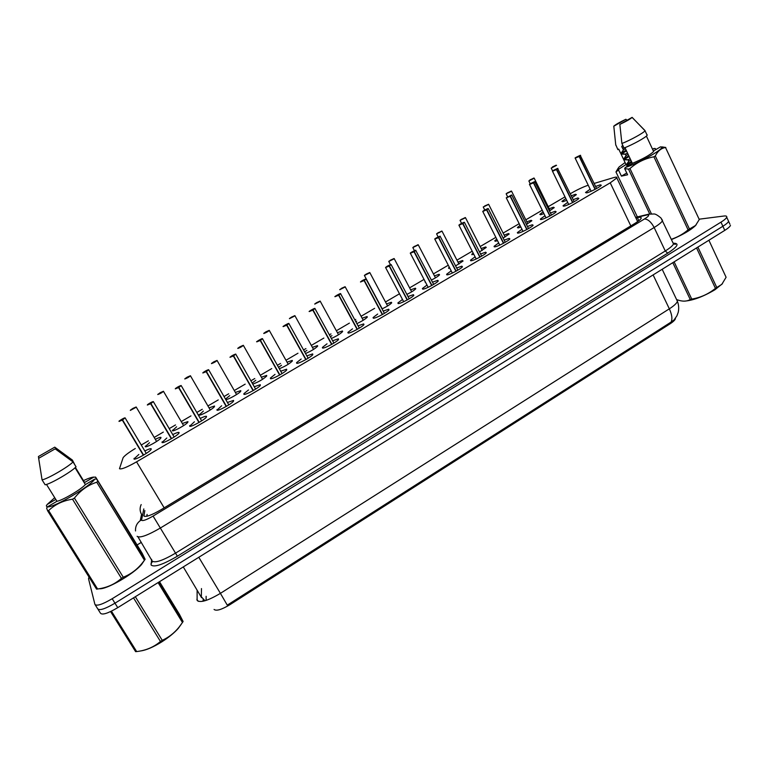<?xml version="1.0" encoding="UTF-8"?>
<svg xmlns="http://www.w3.org/2000/svg" width="769" height="769" viewBox="0 0 769 769"><rect width="100%" height="100%" fill="white"/><g stroke="black" fill="none" stroke-linecap="round" stroke-linejoin="round"><path stroke-width="1.15" d="M566.705 200.353L562.764 201.738L561.928 201.372L565.83 198.546M571.357 195.749L575.472 194.278L576.365 194.634L572.194 197.614M543.933 213.638L540.569 214.762L539.8 214.368L543.077 211.888M549.22 208.707L553.42 207.217L554.238 207.601L549.451 210.946M520.873 227.066L518.095 227.941L517.402 227.518L520.046 225.413M526.813 221.828L531.11 220.309L531.85 220.722L526.429 224.442M497.514 240.659L495.351 241.283L494.727 240.832L496.745 239.13M504.137 235.093L508.52 233.555L509.193 233.997L503.118 238.102M473.848 254.404L471.772 254.318L473.156 253.039M481.192 248.531L485.662 246.964L486.258 247.426L479.51 251.924M449.875 268.294L448.538 267.968L449.298 267.179M457.959 262.123L462.525 260.537L463.053 261.027L455.613 265.911M425.545 282.281L425.17 281.569M434.447 275.898L439.099 274.283L439.56 274.793C438.445 276.119 435.725 277.878 431.399 280.07M410.636 289.826L415.375 288.192L415.779 288.721C414.491 290.211 411.521 292.105 406.878 294.412M386.528 303.938L391.363 302.275L391.7 302.823C390.21 304.495 386.99 306.523 382.039 308.917M355.855 321.682L356.71 321.144M362.122 318.231L367.053 316.54L367.322 317.097C365.611 318.972 362.132 321.134 356.893 323.595M330.43 336.659L331.958 335.659M337.418 332.698L342.426 330.978L342.647 331.554C340.648 333.659 336.909 335.957 331.41 338.456M304.687 351.856L306.889 350.366M312.387 347.348L317.491 345.608L317.655 346.185C315.319 348.568 311.301 351.01 305.591 353.49M278.618 367.294L281.502 365.256M287.039 362.18L292.239 360.421L292.355 361.007C289.577 363.737 285.261 366.304 279.416 368.707M252.242 382.981L255.789 380.338M261.373 377.214L266.66 375.426L266.718 376.012C263.334 379.204 258.72 381.895 252.866 384.077M225.577 399.005L229.739 395.622M235.372 392.44L240.755 390.623L240.764 391.21C239.678 393.267 227.941 399.842 225.894 399.544M209.033 407.858L214.503 406.022L214.474 406.609C213.263 408.877 200.142 416.087 199.181 415.01L203.352 411.107M182.349 423.488L187.905 421.623L187.847 422.2C186.579 424.546 173.15 431.947 172.381 430.727L176.61 426.795M155.309 439.32C158.491 437.744 160.365 437.109 160.961 437.426L160.865 437.994C159.558 440.406 145.802 448.029 145.235 446.654L149.522 442.684M595.639 186.473L600.224 184.829L601.281 185.214C600.56 186.771 589.852 192.346 586.516 192.894L585.517 192.5L590.159 189.212M573.184 199.642L577.865 197.979L578.846 198.392C578.086 200.007 567.224 205.669 563.994 206.13L563.071 205.708L567.705 202.401M550.45 212.975L555.237 211.283L556.131 211.735C555.343 213.398 544.317 219.155 541.193 219.54L540.357 219.078L544.981 215.743M527.447 226.471L532.331 224.75L533.138 225.23C532.321 226.951 521.122 232.815 518.104 233.113L517.354 232.623L521.968 229.268M504.147 240.139L509.136 238.39L509.866 238.899C509.011 240.678 497.639 246.657 494.736 246.859L494.063 246.34L498.677 242.946M480.558 253.972L485.652 252.203L486.296 252.741C485.402 254.568 473.848 260.662 471.07 260.768L470.474 260.22L475.079 256.808M456.68 267.987L461.871 266.18L462.438 266.747C461.515 268.631 449.759 274.85 447.106 274.86L446.587 274.293L451.192 270.851M432.495 282.175L437.782 280.339L438.282 280.935C437.311 282.877 425.353 289.231 422.835 289.134L422.383 288.538L426.997 285.059M408.003 296.536L413.395 294.681L413.818 295.296C412.809 297.305 400.639 303.784 398.255 303.582L397.881 302.967L402.495 299.458M383.193 311.089L388.691 309.205L389.047 309.83C387.999 311.906 375.589 318.539 373.359 318.222L373.052 317.587L377.675 314.05M358.094 325.825L363.679 323.912L363.958 324.556C362.862 326.7 350.222 333.486 348.136 333.054L347.896 332.4L352.51 328.844M332.669 340.744L338.331 338.821L338.552 339.475C337.408 341.686 324.508 348.636 322.586 348.069L322.403 347.415L327.017 343.82M306.898 355.864L312.647 353.913L312.81 354.586C311.628 356.864 298.449 363.987 296.709 363.295L296.584 362.632L301.188 359.008M280.8 371.177L286.635 369.216L286.731 369.889C285.501 372.234 272.043 379.54 270.477 378.713L270.409 378.05L275.023 374.388M254.347 386.701L260.278 384.711L260.316 385.384C259.038 387.807 245.282 395.314 243.898 394.334L243.888 393.67L248.512 389.979M227.547 402.427L233.565 400.418L233.555 401.091C232.219 403.59 218.146 411.3 216.973 410.175L221.645 405.772M200.382 418.365C203.698 416.74 205.736 416.067 206.486 416.337L206.438 417C205.054 419.576 190.645 427.506 189.674 426.228L194.413 421.787M172.852 434.523C176.293 432.832 178.35 432.14 179.052 432.466L178.956 433.12C177.514 435.783 162.759 443.934 162.009 442.492L166.815 438.013M144.947 450.903C148.504 449.134 150.609 448.433 151.243 448.817L151.108 449.461C149.619 452.201 134.479 460.602 133.96 458.978L138.843 454.469M135.277 448.519C128.856 452.412 124.809 455.459 123.127 457.651L119.483 468.715C121.281 469.58 126.972 467.292 136.555 461.852L610.23 182.839L616.834 177.947C617.382 176.947 616.229 176.86 613.383 177.687L594.168 183.435M637.309 221.866L637.366 221.02M214.07 609.461C216.368 611.22 221.597 609.654 229.768 604.78L669.972 323.884C673.154 321.827 674.961 320.096 675.403 318.722L675.451 318.241M588.227 185.214C583.229 186.915 577.702 189.501 571.655 192.961L570.367 193.711M565.004 196.854L548.22 206.678M542.232 210.187L525.813 219.809M519.181 223.683L503.128 233.084M495.842 237.352L480.173 246.532M472.214 251.194L456.94 260.143M448.279 265.209L433.418 273.918M424.036 279.407L409.598 287.866M399.486 293.787L385.49 301.986M374.618 308.35L361.074 316.28M355.759 319.395L354.894 319.904M349.405 323.115L336.351 330.757M330.997 333.9L329.42 334.813M323.855 338.072L311.32 345.416M305.908 348.588L303.611 349.933M297.978 353.231L285.972 360.267M280.502 363.468L277.465 365.246M271.755 368.582L260.287 375.301M254.77 378.54L250.973 380.761M245.186 384.144L234.276 390.537M228.691 393.805L224.125 396.477M218.261 399.909L207.928 405.965M202.285 409.271L196.912 412.415M190.972 415.894L181.234 421.595M175.524 424.94L169.334 428.564M163.316 432.091L154.194 437.436M148.407 440.82L141.381 444.934M673.452 243.811L674.307 243.456M197.114 590.313L197.114 600.464C200.315 603.04 208.082 600.666 220.415 593.351L227.268 605.145L671.068 322.096L674.038 319.962L676.893 315.876L678.22 312.368C679.056 308.609 678.787 304.928 677.422 301.304L676.509 299.381M729.925 224.24L728.589 221.337C728.07 222.558 726.167 224.202 722.879 226.259L114.975 603.194C105.084 608.99 99.316 610.836 97.653 608.721C99.316 610.836 105.084 608.99 114.975 603.194L722.879 226.259C726.167 224.202 728.07 222.558 728.589 221.337L728.06 220.174M730.463 225.423C729.954 226.653 728.06 228.306 724.773 230.373L117.753 607.654C107.881 613.46 102.104 615.277 100.422 613.133L97.999 609.269M144.822 510.597L143.899 515.999C145.899 517.258 151.647 515.153 161.144 509.674L634.723 223.529C638.337 221.318 640.471 219.607 641.115 218.396C641.586 217.233 640.356 217.002 637.414 217.685L635.944 218.04M699.117 219.194L723.84 216.041C726.119 215.762 727.07 216.166 726.715 217.243C726.186 218.454 724.283 220.088 720.986 222.145L112.187 598.724C102.287 604.521 96.519 606.376 94.885 604.309L88.522 578.701L89.012 577.048M137.074 544.971L141.323 542.376M146.744 516.278L147.119 514.403M146.273 453.422L125.087 417.846L122.569 419.922L143.601 455.085M122.569 419.922L125.059 417.865L119.108 421.297L122.136 419.711L143.38 455.21M122.136 419.711L123.117 418.99L122.492 419.816M122.223 419.663L143.467 455.161M122.233 419.97L143.332 455.238M133.191 408.531L130.365 410.31L136.132 406.993L133.085 408.31L133.335 408.762M133.085 408.31L136.238 407.214L130.307 410.415M153.339 401.601L150.907 403.571L171.593 438.609M150.907 403.571L153.281 401.581C150.878 402.37 148.917 403.504 147.408 404.975L151.358 402.696L150.83 403.465M150.513 403.341L171.41 438.714M150.57 403.619L171.333 438.763M181.186 385.557L178.85 387.451L199.209 422.354M178.85 387.451L181.119 385.529C178.639 386.365 176.707 387.48 175.322 388.874L178.773 387.345M178.418 387.249L198.969 422.498M178.523 387.489L198.95 422.508M208.659 369.726L206.428 371.542L226.461 406.33M206.428 371.542L208.582 369.687C206.044 370.562 204.131 371.667 202.862 372.994L206.342 371.446M206.092 371.59L226.201 406.474M235.766 354.096L233.622 355.855L253.337 390.508M233.622 355.855L235.679 354.067C233.074 354.98 231.19 356.057 230.037 357.316L233.545 355.749M233.305 355.893L253.088 390.652M160.115 392.748L157.77 394.535C160.144 393.738 162.038 392.651 163.461 391.267L160.365 392.603L160.663 393.026M160.529 392.796L157.856 394.305M163.518 391.286L160.365 392.603L160.625 393.046M190.491 375.772L184.8 378.973C187.242 378.137 189.116 377.06 190.424 375.743L187.3 377.098L187.636 377.492M187.501 377.271L188.588 376.8L187.549 377.541M214.128 361.939L211.485 363.612C213.984 362.737 215.839 361.67 217.031 360.421L213.878 361.805L214.263 362.17M217.118 360.459L213.974 361.978M181.359 624.101L178.235 628.436C174.275 632.877 168.882 637.299 162.057 641.702C153.262 647.181 146.062 650.266 140.458 650.968M159 582.018L183.109 621.487L179.388 614.258L159.51 581.7M183.109 621.487L182.464 622.486L158.087 582.594M135.325 596.734L162.249 640.337C168.671 637.414 174.236 633.07 178.946 627.302L182.464 622.486M162.249 640.337L160.461 641.471L133.508 597.869M111.438 611.172L136.661 651.574L135.604 651.641L110.582 611.576M136.661 651.574C145.908 650.487 153.838 647.123 160.461 641.471M722.456 283.665L714.968 289.74C702.943 296.824 692.619 300.631 684.016 301.15M726.003 277.061L708.893 240.236M697.887 247.08L716.785 287.51L721.803 284.376L726.099 277.263M716.785 287.51L715.449 288.365L696.531 247.926M674.125 261.854L691.735 299.083L690.245 299.516L672.798 262.681M691.735 299.083C700.549 297.632 708.451 294.056 715.449 288.365M677.114 299.766L679.383 300.468C683.66 301.602 687.284 301.285 690.245 299.516M144.485 560.159L141.583 564.484C133.239 574.318 106.295 589.794 99.297 588.727M95.404 477.011L145.139 559.323L142.255 553.44L95.76 477.299L93.847 477.088C91.847 477.164 88.387 478.328 83.456 480.577M145.139 559.323L144.428 560.236L96.759 482.23C88.012 485.028 80.562 490.324 74.41 498.101L72.526 499.206C63.058 500.619 55.089 504.397 48.62 510.558L47.64 510.808L46.63 508.194L47.457 506.848C53.349 508.088 91.3 485.739 94.702 479.106L85.388 484.576C81.331 489.315 62.222 500.552 56.944 501.273L47.457 506.848M74.41 498.101L123.271 577.221C131.086 574.116 137.661 569.089 142.986 562.158L144.428 560.236M123.271 577.221L121.444 578.346L72.526 499.206M48.62 510.558L97.596 588.996C106.891 587.785 114.841 584.238 121.444 578.346M97.596 588.996L96.567 589.141L47.64 510.808M96.279 479.029L94.702 479.106M97.567 481.442L96.759 482.23M46.486 484.432L56.944 501.273M85.388 484.576L75.064 467.754M73.026 461.909L76.035 466.812C71.834 471.599 50.437 484.066 45.131 484.787L42.064 479.866C47.342 479.087 68.787 466.639 73.026 461.909L55.166 448.846L38.661 458.324L42.064 479.866M38.661 458.324L55.166 448.846M81.86 478.827L82.331 479.596M78.092 472.695L78.563 473.464M47.217 507.242L46.332 505.819L47.149 504.483L54.714 497.687M75.4 467.446L84.628 482.49L93.847 477.088M38.671 458.314L38.45 456.517L54.762 447.154L72.411 460.083L75.006 465.149M54.762 447.154L38.45 456.517M47.149 504.483L55.791 499.408M696.233 224.683L695.33 225.75C690.475 230.277 682.526 234.891 671.462 239.601M699.194 219.357L665.512 147.513C661.196 148.186 657.793 151.003 655.313 155.972L653.919 156.799C644.893 158.52 636.905 162.442 629.965 168.546L628.494 169.132L624.668 168.622L625.303 167.507C638.222 163.336 663.013 149.551 661.696 147.292L665.512 147.513M655.313 155.972L689.447 229.018L695.541 225.48L699.281 219.53M689.447 229.018L688.082 229.854L653.919 156.799M671.308 239.274C677.47 237.256 683.064 234.112 688.082 229.854M661.696 146.869L665.8 147.465M646.402 136.084L653.621 151.541L653.583 150.897L660.542 146.812L661.696 147.292M621.727 146.61L623.448 149.859L621.314 152.935M623.919 147.763L622.698 148.484L621.775 146.533M625.457 148.715L623.448 149.859M627.466 152.964L625.332 154.223L626.139 155.521L624.159 158.376M628.129 154.377L626.158 155.511L625.495 154.088M630.128 158.606L628.013 159.894L628.831 161.173L626.985 163.816M629.148 156.53L624.14 159.5L628.177 159.75L628.84 161.173L630.801 160.019M624.966 147.667L632.368 163.355L625.303 167.507M653.621 151.541C650.036 155.002 642.951 158.943 632.368 163.355M647.065 134.642L647.152 135.296C646.037 137.334 632.464 144.822 624.044 148.032L621.9 143.495C630.311 140.246 643.893 132.758 645.037 130.749L647.152 135.296M632.118 117.359L632.089 117.397C630.359 119.032 626.274 121.367 619.833 124.415L632.118 117.359L645.037 130.749M619.833 124.415L621.9 143.495M631.474 161.452L626.706 164.249M628.715 165.498L626.745 165.431L626.408 164.729L628.677 161.307M631.801 162.153L626.687 165.325M628.821 155.828L623.986 158.645M628.013 159.894L624.053 159.769L623.717 159.058L626.004 155.636M626.158 150.195L621.256 153.021M625.332 154.223L621.371 154.088L621.035 153.377L623.313 149.955M626.495 150.897L621.323 153.992M622.938 145.706L621.977 146.216M626.745 172.996L621.429 176.13L618.526 170.016L615.969 171.948L637.366 216.906M615.969 171.948L617.988 168.478M649.699 213.907L628.494 169.132M629.965 168.546L651.353 213.734M618.526 170.016L619.151 168.911C617.94 168.824 617.959 168.151 619.218 166.873L625.091 162.547M652.448 149.003L655.236 148.475L655.774 149.609M619.151 168.911L626.033 164.537M626.158 164.806L618.747 149.148L617.728 149.301M617.891 149.647L615.7 144.63M615.767 145.158L613.797 126.164C615.681 124.491 619.708 122.194 625.889 119.272L626.995 120.3M625.889 119.272L613.72 126.27M622.006 146.158L622.823 145.447M652.602 149.292L654.083 148.417M621.429 176.13L627.6 174.794L624.668 168.622M262.517 338.677L260.47 340.369L279.868 374.897M260.47 340.369L262.412 338.639C259.749 339.59 257.894 340.667 256.846 341.859L260.383 340.273M260.143 340.407L279.618 375.041M288.923 323.47L286.952 325.085L306.043 359.488M286.952 325.085L288.798 323.422C286.068 324.412 284.242 325.47 283.3 326.594L286.866 324.989M286.626 325.133L305.793 359.632M314.973 308.446L313.089 310.013L331.881 344.281M313.089 310.013L314.829 308.407C312.051 309.436 310.243 310.474 309.407 311.541L313.002 309.917M312.772 310.051L331.631 344.425M240.409 346.819L237.823 348.453C240.389 347.54 242.206 346.483 243.292 345.3L240.111 346.704L240.534 347.04M243.388 345.339L240.188 346.857M266.343 331.881L263.825 333.486C266.439 332.535 268.237 331.497 269.227 330.372L266.007 331.795L266.468 332.102M269.333 330.42L266.074 331.929M291.951 317.145L294.815 315.646L291.576 317.078L292.076 317.357M294.94 315.684L291.624 317.203M340.696 293.633L338.879 295.123L357.383 329.276M338.879 295.123L340.532 293.585C337.697 294.652 335.909 295.681 335.178 296.671L338.802 295.036M338.562 295.171L357.133 329.411M366.082 278.993L364.343 280.435L382.549 314.463M364.343 280.435L365.9 278.955C363.006 280.051 361.238 281.07 360.613 282.002L364.256 280.349M364.025 280.483L382.308 314.598M391.142 264.555L389.479 265.939L407.397 299.843M389.479 265.939L390.94 264.517C387.989 265.651 386.249 266.651 385.721 267.525L389.393 265.853M389.162 265.978L407.166 299.968M415.846 250.29L414.289 251.626L431.928 285.395M414.289 251.626L415.654 250.252C412.655 251.425 410.944 252.415 410.502 253.222L414.193 251.54M413.972 251.665L431.697 285.53M440.272 236.218L438.782 237.496L456.152 271.14M438.782 237.496L440.06 236.179C437.013 237.381 435.321 238.352 434.975 239.111L438.695 237.41M438.465 237.534L455.921 271.265M317.232 302.592L320.087 301.092L316.818 302.553L317.347 302.803M320.231 301.14L316.857 302.659M341.503 288.346L339.831 289.73L345.031 286.731L341.734 288.212L342.311 288.433M342.195 288.221L339.773 289.548M345.194 286.779L341.772 288.308M366.842 274.033L369.668 272.553L366.352 274.043L366.957 274.245M369.851 272.591L366.371 274.139M390.421 260.191L388.922 261.47L393.997 258.547L390.652 260.057L391.286 260.23M391.181 260.028L388.816 261.316M394.199 258.586L390.662 260.143M415.222 246.186L418.019 244.715L415.327 246.388M418.201 244.753L414.664 246.32M464.399 222.308L462.967 223.539L480.067 257.067M462.967 223.539L464.159 222.279C461.064 223.51 459.391 224.471 459.141 225.173L462.871 223.452M462.659 223.587L479.846 257.182M488.219 208.582L486.844 209.764L503.685 243.158M486.844 209.764L487.959 208.553C484.816 209.812 483.163 210.764 482.999 211.417L486.758 209.677M486.537 209.802L503.464 243.283M511.75 195.018L510.424 196.162L527.015 229.431M510.424 196.162L511.462 194.999L506.56 197.825L510.337 196.076M510.116 196.201L526.794 229.547M534.984 181.628L533.715 182.724L550.056 215.868M533.715 182.724L534.666 181.619L529.831 184.406L533.619 182.647M533.407 182.762L549.835 215.983M557.929 168.401L556.718 169.449L572.809 202.478M556.718 169.449L557.592 168.392L552.815 171.151L556.621 169.372M556.42 169.497L572.588 202.593M580.605 155.328L579.442 156.347L595.283 189.241M579.442 156.347L580.239 155.328L575.52 158.058L579.345 156.27M579.134 156.386L595.071 189.357M438.955 232.517L441.742 231.056L439.061 232.719M462.409 219.021L465.178 217.569L462.505 219.213M465.418 217.598L461.775 219.194M483.278 206.928L485.662 205.881M485.566 205.688L484.691 205.929M488.584 204.266L484.903 205.881M508.453 192.519L511.202 191.068L508.549 192.702M511.481 191.087L507.742 192.721M531.062 179.504L533.801 178.062L531.148 179.686M534.099 178.072L530.312 179.725M552.421 166.95L556.122 165.21L553.478 166.825M553.392 166.642L551.431 168.027L556.554 165.335L552.623 166.883M637.924 220.991L638.808 220.761M669.972 323.884L669.559 323.018M229.768 604.78L229.21 603.857M164.172 507.838L136.555 461.852M630.811 225.884L610.23 182.839M196.845 599.33L198.258 601.339M671.068 322.096C672.577 319.087 672 314.665 669.338 308.83C674.057 305.793 676.749 303.284 677.422 301.304L662.176 269.275M198.796 557.285L220.415 593.351L669.338 308.83L653.112 274.908M201.478 588.564L201.334 596.792L204.977 600.762M183.291 566.926L201.545 597.657M724.773 230.373L720.986 222.145M117.753 607.654L112.187 598.724M143.803 508.915L141.515 520.286C142.851 521.161 146.706 519.748 153.089 516.066L644.432 219.002C648.978 216.099 649.892 214.743 647.162 214.916L635.752 217.637M661.801 219.194L662.532 220.665C661.696 222.308 658.908 224.586 654.15 227.518L160.356 528.034C147.485 535.484 139.737 538.242 137.113 536.31M673.634 243.225C679.623 243.321 677.652 246.628 667.732 253.155L177.379 556.198L153.089 516.066M649.497 214.032L646.133 215.118M177.379 556.198C162.97 564.619 154.213 567.56 151.099 565.023L151.676 559.361M138.016 536.945L152.185 561.034C154.973 563.235 162.749 560.611 175.524 553.151L665.272 250.982C669.991 248.031 672.74 245.686 673.509 243.946L672.75 242.331M95.221 604.847L97.653 608.721M140.227 520.642L141.573 514.403C139.766 511.222 139.631 507.944 141.179 504.579M644.432 219.002C647.921 219.107 651.16 221.943 654.15 227.518L665.272 250.982L667.732 253.155M152.445 561.591L150.964 563.85M141.477 519.834C137.209 522.468 135.229 526.179 135.536 530.956M144.457 516.384L143.832 515.345M638.847 220.674L637.414 217.685M122.3 420.076L119.051 421.431M136.19 407.012L156.588 441.473M150.637 403.725L147.35 405.042M178.591 387.605L175.303 388.854M206.169 371.696L202.833 372.965M233.372 355.999L229.989 357.297M183.608 425.632L163.566 391.488L157.76 394.526M210.264 409.992L190.539 375.964L184.781 378.963M236.583 394.564L217.166 360.642L211.456 363.593M260.21 340.513L256.788 341.83M286.702 325.229L283.223 326.565M312.839 310.147L309.321 311.503M262.565 379.319L243.446 345.521L237.784 348.424M288.212 364.275L269.381 330.603L263.757 333.458M313.531 349.414L294.998 315.857L289.413 318.683M338.639 295.267L335.063 296.642M364.102 280.579L360.478 281.973M389.239 266.074L385.567 267.497M414.049 251.761L410.329 253.212C410.646 253.222 408.435 253.51 415.673 250.252L433.658 284.405M438.551 237.631L434.773 239.101C435.225 239.034 432.649 239.553 440.079 236.17L457.824 270.198M338.533 334.746L320.279 301.313L314.732 304.101M363.228 320.26L345.252 286.943L339.725 289.702M387.605 305.956L369.899 272.755L364.4 275.485M411.684 291.826L394.247 258.74L388.768 261.441M435.475 277.869L418.298 244.907L412.838 247.57M462.736 223.673L458.91 225.154M486.623 209.899L482.74 211.388M510.203 196.287L506.281 197.796M533.494 182.849L529.514 184.435C530.389 184.108 526.832 185.233 534.676 181.609L551.488 215.08M556.506 169.574L552.469 171.189C553.344 170.853 549.777 171.996 557.602 168.392L574.193 201.718M579.22 156.472L575.145 158.116C576.029 157.76 572.434 158.943 580.249 155.328L596.619 188.511M441.954 231.094L436.6 233.872M482.173 250.454L465.505 217.733L460.073 220.347M505.098 236.996L488.68 204.4L483.259 206.986M527.755 223.702L511.577 191.221L506.165 193.778M550.133 210.562L534.205 178.206L529.053 180.917L530.12 179.783M471.772 254.318L472.022 254.799M448.538 267.968L448.788 268.458M425.007 281.781L425.276 282.3M225.634 398.919L225.999 399.544M199.229 414.433L199.604 415.077M172.467 430.159L172.852 430.813M145.341 446.107L145.735 446.76M563.071 205.708L563.312 206.188M540.357 219.078L540.607 219.578M517.354 232.623L517.614 233.142M494.063 246.34L494.332 246.878M470.474 260.22L470.753 260.778M446.587 274.293L446.885 274.869M422.383 288.538L422.7 289.134M397.881 302.967L398.207 303.582M373.052 317.587L373.388 318.222M347.896 332.4L348.251 333.054M322.403 347.415L322.778 348.088M296.584 362.632L296.959 363.314M270.409 378.05L270.803 378.742M243.888 393.67L244.292 394.382M217.002 409.512L217.425 410.242M189.741 425.565L190.183 426.314M162.115 441.848L162.567 442.598M134.104 458.353L134.565 459.122M637.578 221.462L616.834 177.947M203.093 601.243L203.112 599.753M206.111 600.406L206.13 596.292M673.279 243.446C675.49 243.667 676.182 243.956 675.345 244.302L673.509 243.946L661.023 218.06C657.524 215.099 655.111 213.744 653.775 213.993L648.805 214.157L635.607 217.329M726.715 217.243L728.589 221.337M119.233 421.047C117.657 421.941 123.703 417.788 125.087 417.846M130.48 410.079L132.826 408.454M174.159 437.023L153.31 401.572C151.041 402.033 146.831 405.032 147.513 404.725M201.67 420.854L181.148 385.519C178.725 386.067 174.823 388.874 175.419 388.624M228.826 404.888L208.601 369.678C206.14 370.264 202.343 373.003 202.939 372.744M255.616 389.133L235.698 354.057L230.085 357.085M184.877 378.752L187.05 377.243M211.542 363.391L213.638 361.939M178.235 628.436L178.946 627.302M141.583 564.484L142.986 562.158M622.803 148.417L623.476 149.83M632.089 117.397L645.085 130.672M626.581 164.451L626.879 165.095M623.899 158.779L624.207 159.443M621.208 153.098L621.525 153.781M621.477 153.829L625.514 154.079M622.698 145.187L622.131 146.033M626.802 165.172L629.052 165.306M282.05 373.59L262.431 338.629C261.912 338.273 255.058 342.551 256.875 341.628M308.148 358.239L288.817 323.413C288.173 323.134 281.512 327.306 283.309 326.373M333.9 343.099L314.848 308.398C314.117 308.177 307.59 312.262 309.388 311.33M237.861 348.232L239.87 346.838M263.834 333.275L265.776 331.929M289.48 318.51L291.345 317.213M359.325 328.142L340.542 293.575C339.687 293.431 333.352 297.401 335.13 296.478M384.423 313.377L366.131 279.176L360.536 281.819M409.195 298.805L391.2 264.728L385.615 267.352M385.654 267.67L403.696 301.727M410.415 253.376L428.17 287.298M434.86 239.265L452.335 273.053M314.79 303.938L316.588 302.688M364.448 275.34L366.121 274.177M364.487 275.648L382.222 308.83M388.854 261.614L390.45 264.642M412.876 247.464L414.433 246.368M412.915 247.753L414.443 250.675M481.673 256.164L464.495 222.462L458.949 225.057M458.987 225.336L476.194 258.99M505.233 242.293L488.315 208.726L482.769 211.312M482.817 211.581L499.763 245.109M528.505 228.604L511.846 195.163L506.3 197.748M506.348 197.989L523.035 231.392M529.591 184.579L546.019 217.838M552.536 171.324L568.714 204.467M575.212 158.241L591.14 191.25M436.638 233.786L438.138 232.728M458.968 264.075L442.05 231.238L438.349 232.603M436.677 234.055L438.157 236.929M460.102 220.27L461.554 219.242M460.141 220.53L461.592 223.366M483.326 207.178L484.739 209.985M506.175 193.759L507.54 192.779M506.223 193.98L507.627 196.787M528.851 180.946L530.245 183.772M551.2 168.065L552.603 170.958"/></g></svg>
